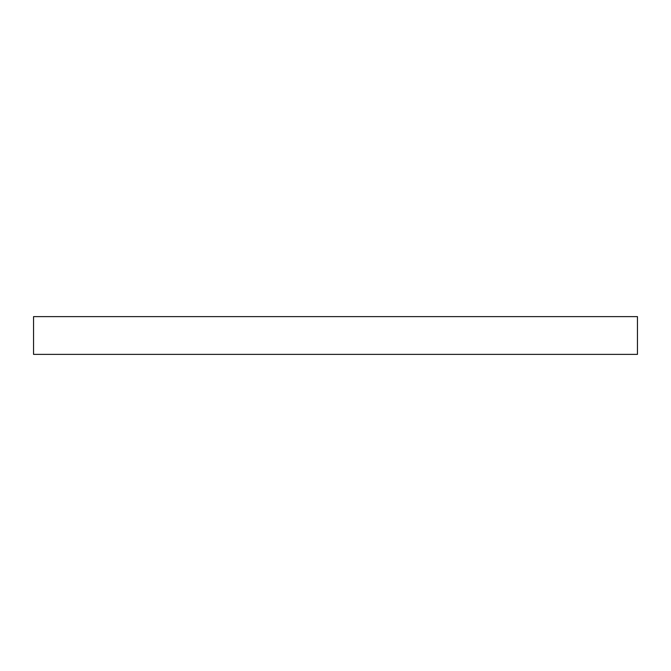 <?xml version="1.0" encoding="UTF-8"?>
<svg xmlns="http://www.w3.org/2000/svg" width="671" height="671" viewBox="0 0 671 671"><rect width="100%" height="100%" fill="white"/><g stroke="black" fill="none" stroke-linecap="round" stroke-linejoin="round"><path stroke-width="1.01" d="M33.55 316.628L33.55 354.372L637.45 354.372L637.45 316.628L33.55 316.628L33.55 354.372L637.45 354.372L637.45 316.628L33.55 316.628"/></g></svg>
